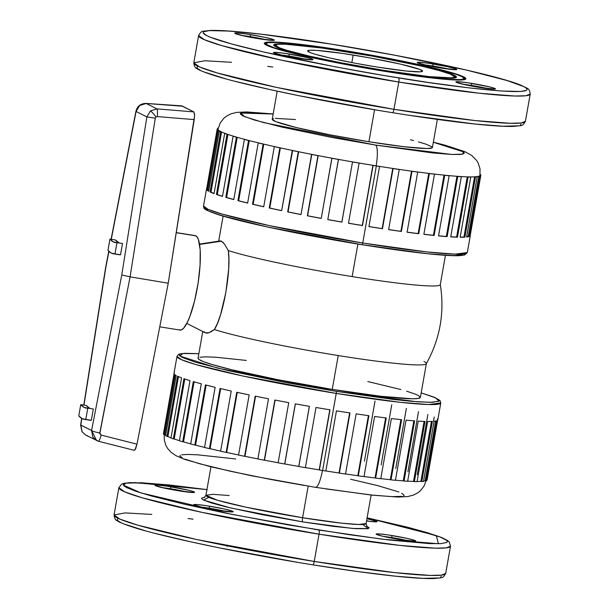 <?xml version="1.0" encoding="UTF-8"?>
<svg xmlns="http://www.w3.org/2000/svg" width="609" height="609" viewBox="0 0 609 609"><rect width="100%" height="100%" fill="white"/><g stroke="black" fill="none" stroke-linecap="round" stroke-linejoin="round"><path stroke-width="0.91" d="M87.589 435.8L85.732 435.115L82.146 431.895A7.651 1.515 147.2 0 1 82.002 431.766A7.651 1.515 -32.8 0 0 82.146 431.895L85.793 435.146M134.224 450.31L135.632 448.848L136.995 444.174L168.229 283.2L194.606 115.565L193.89 111.904L181.931 105.897L146.19 103.469L156.985 108.889L150.476 110.876A7.651 0.761 52 0 1 156.003 116.974L157.312 116.578A7.651 1.051 -85.3 0 0 156.985 108.889L193.89 111.904L181.619 105.882M205.279 332.811L186.788 323.417L205.302 332.826L204.205 331.76M202.751 331.532L198.047 358.214A112.886 7.582 10 0 0 332.255 389.387L338.223 355.542A112.886 7.582 -170 0 1 214.398 329.53C223.206 316.178 231.374 270.069 228.322 250.573L224.622 244.278L221.463 241.172L199.607 244.437L221.463 241.172L220.222 240.928L222.94 242.291L224.622 244.278L228.322 250.573A112.886 7.582 10 0 0 352.147 276.585L357.886 244.042L352.147 276.585A112.886 7.582 -170 0 1 228.322 250.573L228.885 259.015L228.641 269.216L225.863 292.396L220.686 314.29L217.58 323.052L214.398 329.53A112.886 7.582 10 0 0 338.223 355.542A112.886 7.582 10 0 0 426.292 363.748C440.094 338.924 444.76 312.486 440.284 284.433A112.886 7.582 -170 0 1 352.147 276.585A112.886 7.582 10 0 0 440.284 284.616L445.445 255.316M199.546 244.08L220.222 240.928M266.909 39.889A18.179 1.218 10 0 0 250.466 36.662L250.406 34.591A20.089 1.347 -170 0 1 274.225 40.217A20.089 1.347 -170 0 1 258.604 38.71L243.714 35.901L234.716 33.191L237.921 32.993L246.706 34.02L265.296 37.393L272.687 39.296L273.959 40.308L258.604 38.71A20.089 1.347 -170 0 1 234.747 33.259A20.089 1.347 -170 0 1 250.406 34.591L250.466 36.662A18.179 1.218 -170 0 1 266.909 39.889M449.404 69.243A18.179 1.218 10 0 0 432.961 66.016L432.9 63.945A20.089 1.347 -170 0 1 456.727 69.571A20.089 1.347 -170 0 1 441.099 68.063L426.216 65.254L417.218 62.544L420.416 62.346L429.208 63.374L447.79 66.746L455.189 68.657L456.453 69.67L441.099 68.063A20.089 1.347 -170 0 1 417.249 62.613A20.089 1.347 -170 0 1 432.9 63.945L432.961 66.016A18.179 1.218 -170 0 1 449.404 69.243M488.053 88.663A18.179 1.218 10 0 0 471.61 85.435L471.549 83.357A20.089 1.347 -170 0 1 495.376 88.99A20.089 1.347 -170 0 1 479.747 87.475L464.865 84.674L455.867 81.964L459.064 81.758L467.857 82.794L489.469 86.859L493.838 88.069L495.102 89.081L479.747 87.475A20.089 1.347 -170 0 1 455.897 82.025A20.089 1.347 -170 0 1 471.549 83.357L471.61 85.435A18.179 1.218 -170 0 1 488.053 88.663M305.558 59.309A18.179 1.218 10 0 0 289.115 56.081L289.054 54.003A20.089 1.347 -170 0 1 312.874 59.636A20.089 1.347 -170 0 1 297.253 58.121L282.363 55.32L273.365 52.61L276.57 52.404L285.355 53.44L306.966 57.505L311.336 58.715L312.607 59.728L297.253 58.121A20.089 1.347 -170 0 1 273.395 52.671A20.089 1.347 -170 0 1 289.054 54.003L289.115 56.081A18.179 1.218 -170 0 1 305.558 59.309M225.832 511.446A18.179 1.218 10 0 0 209.389 508.218L209.329 506.148A20.089 1.347 -170 0 1 233.156 511.773A20.089 1.347 -170 0 1 217.527 510.266L202.637 507.457L193.647 504.747L196.844 504.549L205.629 505.577L224.219 508.949L231.61 510.86L232.882 511.872L217.527 510.266A20.089 1.347 -170 0 1 193.67 504.815A20.089 1.347 -170 0 1 209.329 506.148L209.389 508.218A18.179 1.218 -170 0 1 225.832 511.446M408.327 540.8A18.179 1.218 10 0 0 391.884 537.572L391.823 535.501A20.089 1.347 -170 0 1 415.65 541.127A20.089 1.347 -170 0 1 400.022 539.62L382.109 536.118L376.141 534.101L379.338 533.903L388.131 534.93L406.713 538.303L414.112 540.213L415.376 541.226L400.022 539.62A20.089 1.347 -170 0 1 376.172 534.169A20.089 1.347 -170 0 1 391.823 535.501L391.884 537.572A18.179 1.218 -170 0 1 408.327 540.8M369.678 521.388A18.179 1.218 10 0 0 366.603 520.672A18.179 1.218 -170 0 1 369.678 521.388M366.961 518.647A20.089 1.347 -170 0 1 377.001 521.715A20.089 1.347 -170 0 1 366.549 520.977L373.865 521.799L377.062 521.601L366.961 518.647M187.184 492.034A18.179 1.218 10 0 0 170.741 488.806L170.68 486.728A20.089 1.347 -170 0 1 194.507 492.361A20.089 1.347 -170 0 1 178.879 490.846L163.988 488.045L154.998 485.335L158.195 485.129L166.98 486.165L188.6 490.23L192.962 491.44L194.233 492.453L178.879 490.846A20.089 1.347 -170 0 1 155.021 485.396A20.089 1.347 -170 0 1 170.68 486.728L170.741 488.806A18.179 1.218 -170 0 1 187.184 492.034M170.634 489.4L170.741 488.806L170.634 489.4M209.283 508.819L209.389 508.218L209.283 508.819M391.777 538.173L391.884 537.572L391.777 538.173M471.503 86.029L471.61 85.435L471.503 86.029M289.009 56.675L289.115 56.081L289.009 56.675M250.36 37.256L250.466 36.662L250.36 37.256M432.854 66.617L432.961 66.016L432.854 66.617M454.451 76.376A90.886 6.105 -170 0 1 383.624 70.347L429.147 76.605L451.048 77.845L453.073 77.609L454.58 76.665L450.401 74.138L438.883 70.477L421.002 66.008L372.754 56.203L321.91 48.027L285.621 44.236L279.112 44.221L277.08 44.457L275.572 45.401L279.752 47.928L286.664 50.258L309.151 56.058L340.157 62.613L383.624 70.347A90.886 6.105 -170 0 1 275.847 44.883A90.886 6.105 -170 0 1 346.536 51.719A90.886 6.105 -170 0 1 454.451 76.376L455.22 77.472A91.837 6.166 10 0 1 455.365 77.861A91.837 6.166 10 0 0 454.565 76.879M346.14 51.521A92.796 6.227 -170 0 1 456.187 77.526A92.796 6.227 -170 0 1 384.013 70.545L348.356 64.318L307.971 55.952L281.076 48.781L275.664 46.649L273.692 45.074L274.02 44.51L277.301 43.863L288.468 44.137L329.066 48.895L372.914 56.104L422.182 66.115L440.436 70.682L452.198 74.412L456.461 76.993L456.133 77.556L452.852 78.203L441.692 77.929L423.925 76.201L384.013 70.545A92.796 6.227 -170 0 1 273.822 45.37A92.796 6.227 -170 0 1 346.14 51.521L346.14 51.521M275.847 44.883L274.743 45.652A91.837 6.166 10 0 0 274.484 45.964A91.837 6.166 10 0 1 275.572 45.317M463.852 77.99A100.447 6.745 -170 0 1 385.573 71.329L385.573 71.329A100.447 6.745 -170 0 1 266.46 43.186A100.447 6.745 -170 0 1 344.58 50.737A100.447 6.745 -170 0 1 463.852 77.99L464.629 79.094A101.406 6.806 10 0 1 464.781 79.566A101.406 6.806 10 0 0 463.997 78.492M344.192 50.539A102.365 6.874 -170 0 1 465.573 79.223A102.365 6.874 -170 0 1 385.961 71.527L337.005 62.811L302.087 55.427L276.76 48.895L268.972 46.276L264.268 43.429L264.633 42.805L268.249 42.097L280.566 42.394L316.459 46.383L373.72 55.594L428.066 66.64L448.201 71.672L461.18 75.79L465.885 78.637L465.52 79.261L461.904 79.969L449.587 79.672L437.239 78.569L385.961 71.527A102.365 6.874 -170 0 1 264.42 43.757A102.365 6.874 -170 0 1 344.192 50.539L344.192 50.539M266.46 43.186L265.349 43.955A101.406 6.806 10 0 0 265.052 44.35A101.406 6.806 10 0 1 266.148 43.612M362.606 524.478L368.338 528.574L352.581 528.445L302.726 521.898A3.829 0.837 99.1 0 1 302.604 517.749L341.512 523.154L358.671 524.494L366.1 523.534A81.317 5.458 10 0 1 302.604 517.749L308.184 486.142L302.604 517.749A3.829 0.837 -80.9 0 0 302.726 521.898L261.999 514.651L226.792 507.053L211.894 503.08L203.315 499.981L201.503 498.527L201.807 498.01L204.814 497.424M331.448 44.145C411.319 56.888 498.611 75.729 521.076 85.268C528.924 89.409 529.054 87.757 530.226 94.03A168.373 11.305 -170 0 1 398.773 82.055L393.962 109.316L398.773 82.055L479.329 93.238L514.849 96.024L525.948 95.735L530.226 94.03L525.422 121.29L521.144 122.995L510.037 123.284L474.518 120.498L393.962 109.316A168.373 11.305 10 0 0 525.422 121.29C522.393 126.52 522.88 125.287 513.425 126.406C505.059 126.649 491.988 125.827 474.221 123.947C451.307 121.503 424.092 117.758 392.577 112.695A3.829 0.837 -80.9 0 0 393.962 109.316A3.829 0.837 99.1 0 1 392.584 112.695A3.829 0.837 99.1 0 1 392.523 112.68A3.829 0.837 -80.9 0 0 392.584 112.695C322.976 101.581 246.15 85.58 214.307 75.531C199.904 70.933 197.818 69.167 197.019 68.642C195.306 68.231 194.233 66.29 193.791 62.818A168.373 11.305 10 0 0 393.962 109.316L276.448 87.391L217.337 72.981L199.569 66.967L193.791 62.818L198.603 35.558L204.373 39.707L222.148 45.721L281.251 60.131L398.773 82.055A3.829 0.837 -80.9 0 0 398.651 77.899C371.543 73.689 337.599 67.47 296.811 59.225C257.615 51.164 217.306 41.153 206.535 35.535C183.849 23.393 283.779 36.03 331.502 44.168A3.829 0.837 -80.9 0 0 331.441 44.145A3.829 0.837 99.1 0 1 331.502 44.168L260.728 34.134L229.228 31.074L209.427 30.595L203.619 31.737L203.033 32.734L206.535 35.535L210.592 37.309L231.45 43.924L263.826 52.024L335.43 66.861L382.954 75.318L428.934 82.55L469.425 87.932L500.925 90.992L520.725 91.472L526.541 90.33L527.12 89.333L526.146 88.061L523.618 86.531L507.046 80.54L466.334 70.043L394.731 55.206L331.502 44.168C358.61 48.37 392.554 54.597 433.342 62.841C472.538 70.903 512.847 80.906 523.618 86.531C546.311 98.673 446.374 86.036 398.651 77.899A3.829 0.837 99.1 0 1 398.773 82.055A168.373 11.305 -170 0 1 198.603 35.558C200.361 32.338 202.036 30.876 203.642 31.181L210.189 30.45C218.349 30.176 231.184 30.952 248.708 32.779C271.804 35.215 299.384 39.006 331.448 44.145A3.829 0.837 99.1 0 0 331.387 44.145M193.791 62.818L204.807 60.771L231.527 62.285M267.724 66.373L272.763 67.028M277.194 91.16L272.231 119.295A81.317 5.458 10 0 0 368.909 141.745L374.55 109.727L368.909 141.745L330.017 134.825L296.385 127.563L275.968 121.686L272.231 119.425L273.578 118.58M372.898 165.321A132.975 8.929 10 0 0 376.134 165.846A19.13 4.179 -80.9 0 0 375.547 145.079L263.568 122.576L244.536 116.639L240.799 113.038L273.159 114.02L248.206 112.262L242.085 112.65L240.205 113.83L242.626 115.771L254.09 119.92L282.264 127.174L331.798 137.444L375.547 145.079A19.13 4.179 99.1 0 1 376.134 165.846A132.975 8.929 10 0 0 379.354 166.356A132.975 8.929 10 0 0 392.752 168.434A132.975 8.929 -170 0 1 379.354 166.356L379.544 166.455A133.934 8.99 -170 0 1 376.332 165.945A133.934 8.99 -170 0 1 373.096 165.42L362.484 225.581A133.934 8.99 -170 0 1 348.485 223.252L359.097 163.09A133.934 8.99 -170 0 1 352.512 161.956L341.9 222.118A133.934 8.99 -170 0 1 327.787 219.613L338.398 159.451A133.934 8.99 -170 0 1 331.836 158.256L321.232 218.418A133.934 8.99 -170 0 1 307.355 215.799L317.959 155.638A133.934 8.99 -170 0 1 311.587 154.404L300.983 214.566A133.934 8.99 -170 0 1 287.676 211.902L298.288 151.74A133.934 8.99 -170 0 1 292.267 150.499L281.655 210.661A133.934 8.99 -170 0 1 269.254 208.012L279.866 147.858A133.934 8.99 -170 0 1 274.332 146.632L263.727 206.794A133.934 8.99 -170 0 1 252.529 204.236L263.141 144.074A133.934 8.99 -170 0 1 258.239 142.909L247.635 203.071A133.934 8.99 -170 0 1 237.921 200.658L248.533 140.496A133.934 8.99 -170 0 1 244.384 139.415L233.78 199.577A133.934 8.99 -170 0 1 225.787 197.369L236.399 137.208A133.934 8.99 -170 0 1 233.102 136.233L222.498 196.395A133.934 8.99 -170 0 1 216.431 194.446L227.035 134.285A133.934 8.99 -170 0 1 224.675 133.447L214.071 193.609A133.934 8.99 -170 0 1 210.067 191.964L220.679 131.803A133.934 8.99 -170 0 1 219.309 131.118L208.704 191.279A133.934 8.99 -170 0 1 206.87 189.985L217.482 129.831A133.934 8.99 -170 0 1 217.139 129.314L206.535 189.475A133.934 8.99 -170 0 1 206.497 189.117A133.934 8.99 -170 0 1 206.649 188.79A133.934 8.99 10 0 0 206.535 189.475L217.139 129.314L218.083 129.473A132.975 8.929 10 0 0 218.418 129.991A132.975 8.929 10 0 0 220.237 131.27A132.975 8.929 10 0 0 221.6 131.955A132.975 8.929 10 0 0 225.558 133.577A132.975 8.929 10 0 0 227.918 134.414A132.975 8.929 10 0 0 233.925 136.34A132.975 8.929 10 0 0 237.213 137.314A132.975 8.929 10 0 0 245.115 139.499A132.975 8.929 10 0 0 249.264 140.588A132.975 8.929 10 0 0 258.871 142.97A132.975 8.929 10 0 0 263.773 144.135A132.975 8.929 10 0 0 274.849 146.67A132.975 8.929 10 0 0 280.376 147.888A132.975 8.929 10 0 0 292.647 150.507A132.975 8.929 10 0 0 298.669 151.748A132.975 8.929 10 0 0 311.838 154.382A132.975 8.929 10 0 0 318.202 155.622A132.975 8.929 10 0 0 331.935 158.203A132.975 8.929 10 0 0 338.497 159.406A132.975 8.929 10 0 0 352.459 161.88A132.975 8.929 10 0 0 359.051 163.014A132.975 8.929 10 0 0 372.898 165.321A132.975 8.929 -170 0 1 359.051 163.014L359.051 163.014A132.975 8.929 10 0 1 352.459 161.88A132.975 8.929 -170 0 1 338.497 159.406L327.787 219.613A133.934 8.99 10 0 0 341.9 222.118L341.855 222.041A132.975 8.929 -170 0 1 327.886 219.567A132.975 8.929 10 0 0 341.855 222.041L352.512 161.956A133.934 8.99 -170 0 0 359.097 163.09L348.485 223.252A133.934 8.99 10 0 0 362.484 225.581L362.294 225.482A132.975 8.929 -170 0 1 348.515 223.191A132.975 8.929 10 0 0 362.294 225.482L372.898 165.321A132.975 8.929 10 0 0 376.134 165.846A132.975 8.929 10 0 0 379.354 166.356L379.544 166.455A133.934 8.99 -170 0 1 376.332 165.945L362.736 243.021L376.332 165.945A133.934 8.99 -170 0 1 373.096 165.42L372.898 165.321M273.175 113.936L246.645 111.942L236.65 112.406L230.742 113.913L226.358 116.235L223.754 118.374L220.237 122.957L218.045 129.123A132.975 8.929 10 0 0 218.083 129.473A132.975 8.929 -170 0 1 218.045 129.123L217.984 129.458M217.52 128.4A133.934 8.99 -170 0 1 218.212 128.073L218.212 128.073A133.934 8.99 -170 0 0 217.52 128.4L218.159 128.522L217.52 128.4L217.352 129.352L217.52 128.4M205.225 207.92L208.461 210.996L221.6 215.647L267.975 227.104L362.012 244.704A1.911 0.419 -80.9 0 0 362.043 244.719C305.398 235.668 242.831 222.582 218.03 214.574C200.841 208.552 204.441 208.575 203.513 206.032A133.934 8.99 10 0 0 362.736 243.021L269.262 225.581L222.239 214.124L208.103 209.344L203.513 206.032L206.497 189.117M470.293 235.63A133.934 8.99 -170 0 1 469.874 236.185A133.934 8.99 10 0 0 470.255 235.272A133.934 8.99 -170 0 1 470.293 235.63L467.309 252.552L455.075 254.136L426.818 251.92L362.736 243.021A133.934 8.99 10 0 0 467.309 252.552L464.477 255.049L459.262 255.681C453.134 255.909 443.489 255.361 430.304 254.022C411.494 252.096 388.74 248.997 362.043 244.711A1.911 0.419 -80.9 0 0 362.736 243.021A1.911 0.419 99.1 0 1 362.043 244.719A1.911 0.419 99.1 0 1 362.012 244.704L426.65 253.633L454.489 255.689L465.048 253.732M206.915 333.131L205.302 332.826L209.032 332.674L206.915 333.131M211.536 331.471L209.032 332.674L214.398 329.53L211.536 331.471M174.425 372.807A133.934 8.99 -170 0 0 174.045 373.713L163.44 433.874L174.045 373.713A133.934 8.99 10 0 1 174.007 373.355L176.991 356.432L181.581 359.744L195.725 364.525L242.74 375.981L336.221 393.422A1.911 0.419 -80.9 0 0 336.16 391.343L217.626 368.125L179.914 356.059L182.875 353.517L198.846 353.684L184.337 353.387L181.391 353.73L179.678 354.309L179.206 355.108L182.015 357.354L195.314 362.165L227.979 370.584L285.431 382.49L336.16 391.343A1.911 0.419 99.1 0 1 336.221 393.422A133.934 8.99 -170 0 1 176.991 356.432L178.574 354.423L179.853 353.928L184.755 353.311L198.854 353.669M330.002 409.819L319.39 469.981A133.934 8.99 10 0 0 322.625 470.506L336.221 393.422L322.625 470.506A133.934 8.99 10 0 0 325.845 471.016L336.45 410.854A133.934 8.99 10 0 0 349.992 412.955A133.934 8.99 -170 0 1 336.45 410.854L325.845 471.016A133.934 8.99 -170 0 1 322.625 470.506A133.934 8.99 -170 0 1 319.39 469.981L330.002 409.819A133.934 8.99 -170 0 1 316.002 407.49A133.934 8.99 10 0 0 330.002 409.819M305.391 467.651L316.002 407.49L305.391 467.651A133.934 8.99 -170 0 1 298.806 466.517A133.934 8.99 10 0 0 305.391 467.651M309.418 406.355L298.806 466.517L309.418 406.355A133.934 8.99 -170 0 1 295.304 403.851A133.934 8.99 10 0 0 309.418 406.355M284.692 464.012L295.304 403.851L284.791 463.967A132.975 8.929 10 0 0 298.76 466.441A132.975 8.929 -170 0 1 284.791 463.967L295.388 403.874L284.692 464.012A133.934 8.99 -170 0 1 278.138 462.817A133.934 8.99 10 0 0 284.692 464.012M288.742 402.656L278.138 462.817L288.742 402.656A133.934 8.99 -170 0 1 274.865 400.037A133.934 8.99 10 0 0 288.742 402.656M264.26 460.198L274.865 400.037L264.504 460.183A132.975 8.929 10 0 0 278.146 462.749A132.975 8.929 -170 0 1 264.504 460.183L275.101 400.083L264.26 460.198A133.934 8.99 -170 0 1 257.889 458.965A133.934 8.99 10 0 0 264.26 460.198M268.493 398.804L257.889 458.965L268.493 398.804A133.934 8.99 -170 0 1 255.194 396.139A133.934 8.99 10 0 0 268.493 398.804M244.582 456.301L255.194 396.139L244.582 456.301L244.97 456.308A132.975 8.929 10 0 0 257.896 458.897A132.975 8.929 -170 0 1 244.97 456.308L255.567 396.215L244.97 456.308L244.582 456.301A133.934 8.99 -170 0 1 238.561 455.06A133.934 8.99 10 0 0 244.582 456.301M249.172 394.898L238.561 455.06L249.172 394.898A133.934 8.99 -170 0 1 236.772 392.257A133.934 8.99 10 0 0 249.172 394.898M226.16 452.418L236.772 392.257L226.16 452.418L226.677 452.449A132.975 8.929 10 0 0 238.576 454.992A132.975 8.929 -170 0 1 226.677 452.449L237.266 392.363L226.677 452.449L226.16 452.418A133.934 8.99 -170 0 1 220.633 451.193A133.934 8.99 10 0 0 226.16 452.418M231.237 391.039L220.633 451.193L231.237 391.039A133.934 8.99 -170 0 1 220.047 388.473A133.934 8.99 10 0 0 231.237 391.039M209.435 448.635L220.047 388.473L209.435 448.635L210.067 448.696A132.975 8.929 10 0 0 220.648 451.117A132.975 8.929 -170 0 1 210.067 448.696L220.664 388.618L210.067 448.696L209.435 448.635A133.934 8.99 -170 0 1 204.54 447.47A133.934 8.99 10 0 0 209.435 448.635M215.144 387.309L204.54 447.47L215.144 387.309A133.934 8.99 -170 0 1 205.439 384.896A133.934 8.99 10 0 0 215.144 387.309M194.827 445.057L205.439 384.896L194.827 445.057L195.565 445.149A132.975 8.929 10 0 0 204.555 447.387A132.975 8.929 -170 0 1 195.565 445.149L206.154 385.078L195.565 445.149L194.827 445.057A133.934 8.99 -170 0 1 190.686 443.976A133.934 8.99 10 0 0 194.827 445.057M201.29 383.815L190.686 443.976L201.29 383.815A133.934 8.99 -170 0 1 193.304 381.607A133.934 8.99 10 0 0 201.29 383.815M182.692 441.769L193.304 381.607L182.692 441.769L183.515 441.875A132.975 8.929 10 0 0 190.701 443.87A132.975 8.929 -170 0 1 183.515 441.875L194.096 381.835L183.515 441.875L182.692 441.769A133.934 8.99 -170 0 1 179.404 440.794A133.934 8.99 10 0 0 182.692 441.769M190.008 380.633L179.404 440.794L190.008 380.633A133.934 8.99 -170 0 1 183.941 378.684A133.934 8.99 10 0 0 190.008 380.633M173.337 438.845L183.941 378.684L173.337 438.845L174.212 438.975A132.975 8.929 10 0 0 179.427 440.665A132.975 8.929 -170 0 1 174.212 438.975L184.793 378.973L174.212 438.975L173.337 438.845A133.934 8.99 -170 0 1 170.977 438.008A133.934 8.99 10 0 0 173.337 438.845M181.581 377.846L170.977 438.008L181.581 377.846A133.934 8.99 -170 0 1 177.584 376.21A133.934 8.99 10 0 0 181.581 377.846M166.973 436.364L177.584 376.21L166.973 436.364L167.901 436.516A132.975 8.929 10 0 0 171.007 437.818A132.975 8.929 -170 0 1 167.901 436.516L178.46 376.598L167.901 436.516L166.973 436.364A133.934 8.99 -170 0 1 165.61 435.679A133.934 8.99 10 0 0 166.973 436.364M176.214 375.517L165.61 435.679L176.214 375.517A133.934 8.99 -170 0 1 174.387 374.231A133.934 8.99 10 0 0 176.214 375.517M163.775 434.392L174.387 374.231L163.775 434.392L164.719 434.552A132.975 8.929 10 0 0 165.671 435.321A132.975 8.929 -170 0 1 164.719 434.552L175.232 374.923L164.719 434.552L163.775 434.392A133.934 8.99 -170 0 1 163.44 433.874A133.934 8.99 10 0 0 163.775 434.392M322.42 470.468A19.13 4.179 99.1 0 1 315.515 487.337A19.13 4.179 -80.9 0 0 322.176 471.785M305.406 467.583A132.975 8.929 10 0 0 319.2 469.882A132.975 8.929 -170 0 1 311.252 468.572M210.958 466.806L205.933 495.292A81.317 5.458 10 0 0 302.604 517.749L245.853 507.16L217.306 500.202L205.933 495.292L212.914 494.318L229.205 495.536M118.877 487.695L124.647 491.851L142.422 497.865L201.526 512.268L319.047 534.192A3.829 0.837 -80.9 0 0 318.926 530.043L232.288 514.46L140.649 492.826L123.391 485.129L125.888 483.188L135.076 482.602L206.938 489.598L168.982 484.924L130.463 482.594L123.916 483.318L121.587 484.17L118.877 487.695L114.066 514.955A168.373 11.305 10 0 0 314.236 561.452L319.047 534.192A168.373 11.305 -170 0 1 118.877 487.695M438.541 577.971L423.072 578.367L395.218 576.144L357.369 571.501L312.798 564.825A3.829 0.837 -80.9 0 0 312.859 564.84A3.829 0.837 -80.9 0 0 314.236 561.452L196.722 539.528L137.619 525.125L119.844 519.112L114.066 514.955L125.081 512.907L151.801 514.422M187.998 518.51L193.038 519.173M353.167 55.054A58.357 3.92 -170 0 1 422.547 71.169A58.357 3.92 -170 0 1 376.986 67.013L354.56 63.1L329.164 57.84L314.731 54.117L310.286 52.618L307.606 50.996L309.874 50.235L316.901 50.41L342.425 53.402L370.006 57.931L400.988 64.227L419.867 69.449L422.547 71.07L420.279 71.832L406.218 71.032L376.986 67.013A58.357 3.92 -170 0 1 307.606 50.897A58.357 3.92 -170 0 1 353.167 55.054L351.842 62.582L353.167 55.054M159.764 326.82L179.975 330.07A47.829 10.437 -80.9 0 0 197.613 286.131A47.829 10.437 -80.9 0 0 195.862 235.85L176.252 232.691L195.862 235.85A47.829 10.437 -80.9 0 0 195.169 235.622L176.267 232.585M437.764 419.51A133.934 8.99 -170 0 1 437.384 420.423A133.934 8.99 10 0 0 437.802 419.867L440.787 402.952A133.934 8.99 -170 0 1 336.221 393.422L400.296 402.321L428.553 404.536L440.787 402.952L439.987 400.516L434.552 397.357L421.192 392.874L435.351 397.768L439.112 401.011L432.489 402.313L417.736 401.818L336.16 391.343L392.942 399.39L410.74 401.255L429.954 402.343L438.762 401.323L439.234 400.524L438.45 399.504L433.166 396.847L421.192 392.889M423.552 481.118A132.975 8.929 10 0 0 425.143 480.745L435.679 421.025L425.143 480.745A132.975 8.929 -170 0 1 423.552 481.118M436.691 420.758A133.934 8.99 -170 0 1 434.11 421.261A133.934 8.99 10 0 0 436.691 420.758L426.087 480.912A133.934 8.99 10 0 0 426.78 480.585L437.384 420.423L426.78 480.585A133.934 8.99 -170 0 1 426.087 480.912L436.691 420.758M417.096 481.483A132.975 8.929 10 0 0 420.88 481.384L431.446 421.451L420.88 481.384A132.975 8.929 -170 0 1 417.325 481.483M432.398 421.405A133.934 8.99 -170 0 1 427.678 421.497A133.934 8.99 10 0 0 432.398 421.405L421.786 481.567A133.934 8.99 10 0 0 423.499 481.422L434.11 421.261L423.499 481.422A133.934 8.99 -170 0 1 421.786 481.567L432.398 421.405M407.657 481.148A132.975 8.929 10 0 0 413.519 481.422L424.1 421.413L413.519 481.422A132.975 8.929 -170 0 1 408.456 481.201M424.991 421.443A133.934 8.99 -170 0 1 418.238 421.116A133.934 8.99 10 0 0 424.991 421.443L414.379 481.597A133.934 8.99 10 0 0 417.066 481.658L427.678 421.497L417.066 481.658A133.934 8.99 -170 0 1 414.379 481.597L424.991 421.443M395.454 480.196A132.975 8.929 10 0 0 403.249 480.851L413.838 420.804L403.249 480.851A132.975 8.929 -170 0 1 396.977 480.334M414.645 420.865A133.934 8.99 -170 0 1 406.043 420.134A133.934 8.99 10 0 0 414.645 420.865L404.041 481.026A133.934 8.99 10 0 0 407.634 481.277L418.238 421.116L407.634 481.277A133.934 8.99 -170 0 1 404.041 481.026L414.645 420.865M380.785 478.644A132.975 8.929 10 0 0 390.316 479.686L400.912 419.624L390.316 479.686A132.975 8.929 -170 0 1 383.168 478.918M401.628 419.692A133.934 8.99 -170 0 1 391.381 418.566A133.934 8.99 10 0 0 401.628 419.692L391.016 479.854A133.934 8.99 10 0 0 395.439 480.295L406.043 420.134L395.439 480.295A133.934 8.99 -170 0 1 391.016 479.854L401.628 419.692M364.015 476.55A132.975 8.929 10 0 0 375.053 477.958L385.642 417.881L375.053 477.958A132.975 8.929 -170 0 1 367.379 476.992M386.251 417.957A133.934 8.99 -170 0 1 374.611 416.465A133.934 8.99 10 0 0 386.251 417.957L375.646 478.118A133.934 8.99 10 0 0 380.77 478.727L391.381 418.566L380.77 478.727A133.934 8.99 -170 0 1 375.646 478.118L386.251 417.957M345.554 473.962A132.975 8.929 10 0 0 357.818 475.713L368.415 415.627L357.818 475.713A132.975 8.929 -170 0 1 349.992 474.609M368.894 415.688A133.934 8.99 -170 0 1 356.151 413.876A133.934 8.99 10 0 0 368.894 415.688L358.29 475.85A133.934 8.99 10 0 0 363.999 476.626L374.611 416.465L363.999 476.626A133.934 8.99 -170 0 1 358.29 475.85L368.894 415.688M325.853 470.955A132.975 8.929 10 0 0 339.046 472.995L349.642 412.902L339.046 472.995A132.975 8.929 -170 0 1 331.463 471.83M319.2 469.882L329.796 409.788L319.2 469.882M298.76 466.441L309.357 406.348L298.76 466.441M208.765 190.914A132.975 8.929 -170 0 1 207.814 190.153L206.87 189.985A133.934 8.99 10 0 0 208.704 191.279L219.309 131.118L220.237 131.27A132.975 8.929 -170 0 1 218.418 129.991L207.814 190.153A132.975 8.929 10 0 0 208.765 190.914M470.255 235.272L480.859 175.11L470.255 235.272M433.342 142.179L444.692 145.094L464.933 151.671L471.792 155.508L476.596 160.418L478.225 163.174L480.014 168.838L479.953 175.301A132.975 8.929 -170 0 1 479.542 175.849A132.975 8.929 10 0 0 479.953 175.301L479.846 175.91M466.593 237.023A133.934 8.99 10 0 0 469.181 236.513L468.237 236.345A132.975 8.929 -170 0 1 466.646 236.718A132.975 8.929 10 0 0 468.237 236.345L478.849 176.184A132.975 8.929 -170 0 1 476.291 176.686A132.975 8.929 10 0 0 478.849 176.184A132.975 8.929 10 0 0 479.542 175.849L480.478 176.024A133.934 8.99 -170 0 1 479.785 176.351L469.181 236.513A133.934 8.99 -170 0 1 466.593 237.023L477.205 176.861A133.934 8.99 -170 0 1 475.492 177.006L464.88 237.16L463.974 236.985A132.975 8.929 -170 0 1 460.191 237.084A132.975 8.929 10 0 0 463.974 236.985L474.578 176.823A132.975 8.929 -170 0 1 469.912 176.915A132.975 8.929 10 0 0 474.578 176.823A132.975 8.929 10 0 0 476.291 176.686L477.205 176.861L476.291 176.686A132.975 8.929 10 0 1 474.578 176.823L475.492 177.006L464.88 237.16A133.934 8.99 -170 0 1 460.16 237.251A133.934 8.99 10 0 0 464.88 237.16L463.974 236.985L474.578 176.823L475.492 177.006A133.934 8.99 -170 0 0 477.205 176.861L466.593 237.023M450.729 236.878A133.934 8.99 10 0 0 457.473 237.198L456.613 237.023A132.975 8.929 -170 0 1 450.751 236.749A132.975 8.929 10 0 0 456.613 237.023L467.225 176.861A132.975 8.929 -170 0 1 460.549 176.541A132.975 8.929 10 0 0 467.225 176.861A132.975 8.929 10 0 0 469.912 176.915L470.772 177.097A133.934 8.99 -170 0 1 468.085 177.036L457.473 237.198A133.934 8.99 -170 0 1 450.729 236.878L461.333 176.717A133.934 8.99 -170 0 1 457.74 176.465L447.135 236.627L446.344 236.452A132.975 8.929 -170 0 1 438.549 235.79A132.975 8.929 10 0 0 446.344 236.452L456.948 176.29A132.975 8.929 -170 0 1 448.437 175.567A132.975 8.929 10 0 0 456.948 176.29A132.975 8.929 10 0 0 460.549 176.541L461.333 176.717L460.549 176.541A132.975 8.929 10 0 1 456.948 176.29L457.74 176.465L447.135 236.627A133.934 8.99 -170 0 1 438.533 235.889A133.934 8.99 10 0 0 447.135 236.627L446.344 236.452L456.948 176.29L457.74 176.465A133.934 8.99 -170 0 0 461.333 176.717L450.729 236.878M423.864 234.328A133.934 8.99 10 0 0 434.11 235.455L433.41 235.287A132.975 8.929 -170 0 1 423.879 234.244A132.975 8.929 10 0 0 433.41 235.287L444.022 175.126A132.975 8.929 -170 0 1 433.882 174.014A132.975 8.929 10 0 0 444.022 175.126A132.975 8.929 10 0 0 448.437 175.567L449.137 175.735A133.934 8.99 -170 0 1 444.722 175.293L434.11 235.455A133.934 8.99 -170 0 1 423.864 234.328L434.476 174.166A133.934 8.99 -170 0 1 429.345 173.557L418.741 233.719L418.147 233.559A132.975 8.929 -170 0 1 407.109 232.151A132.975 8.929 10 0 0 418.147 233.559L428.751 173.398A132.975 8.929 -170 0 1 417.234 171.928A132.975 8.929 10 0 0 428.751 173.398A132.975 8.929 10 0 0 433.882 174.014L434.476 174.166L433.882 174.014A132.975 8.929 10 0 1 428.751 173.398L429.345 173.557L418.741 233.719A133.934 8.99 -170 0 1 407.094 232.227A133.934 8.99 10 0 0 418.741 233.719L418.147 233.559L428.751 173.398L429.345 173.557A133.934 8.99 -170 0 0 434.476 174.166L423.864 234.328M388.633 229.631A133.934 8.99 10 0 0 401.384 231.45L400.912 231.313A132.975 8.929 -170 0 1 388.649 229.563A132.975 8.929 10 0 0 400.912 231.313L411.517 171.152A132.975 8.929 -170 0 1 398.91 169.355A132.975 8.929 10 0 0 411.517 171.152A132.975 8.929 10 0 0 417.234 171.928L417.705 172.065A133.934 8.99 -170 0 1 411.989 171.289L401.384 231.45A133.934 8.99 -170 0 1 388.633 229.631L399.245 169.477A133.934 8.99 -170 0 1 393.087 168.556L382.14 228.596A132.975 8.929 -170 0 1 368.947 226.548A132.975 8.929 10 0 0 382.14 228.596L392.752 168.434A132.975 8.929 10 0 0 398.91 169.355L398.91 169.355A132.975 8.929 10 0 1 392.752 168.434L382.475 228.718A133.934 8.99 -170 0 1 368.94 226.617A133.934 8.99 10 0 0 382.475 228.718L393.087 168.556A133.934 8.99 -170 0 0 399.245 169.477L388.633 229.631M307.355 215.799A133.934 8.99 10 0 0 321.232 218.418L331.935 158.203A132.975 8.929 -170 0 1 318.202 155.622L307.598 215.776A132.975 8.929 10 0 0 321.24 218.349A132.975 8.929 -170 0 1 307.598 215.776L307.355 215.799M287.676 211.902A133.934 8.99 10 0 0 300.983 214.566L311.838 154.382A132.975 8.929 -170 0 1 298.669 151.748L288.065 211.909L287.676 211.902L298.288 151.74L288.065 211.909A132.975 8.929 10 0 0 300.998 214.497A132.975 8.929 -170 0 1 288.065 211.909L287.676 211.902M269.254 208.012A133.934 8.99 10 0 0 281.655 210.661L292.647 150.507A132.975 8.929 -170 0 1 280.376 147.888L269.772 208.05L269.254 208.012L279.866 147.858L280.376 147.888L269.772 208.05A132.975 8.929 10 0 0 281.67 210.592A132.975 8.929 -170 0 1 269.772 208.05L269.254 208.012M252.529 204.236A133.934 8.99 10 0 0 263.727 206.794L274.332 146.632L274.849 146.67A132.975 8.929 -170 0 1 263.773 144.135L253.161 204.297L252.529 204.236L263.141 144.074L263.773 144.135L253.161 204.297A132.975 8.929 10 0 0 263.743 206.717A132.975 8.929 -170 0 1 253.161 204.297L252.529 204.236M237.921 200.658A133.934 8.99 10 0 0 247.635 203.071L258.239 142.909L258.871 142.97A132.975 8.929 -170 0 1 249.264 140.588L238.659 200.742L237.921 200.658L248.533 140.496L249.264 140.588L238.659 200.742A132.975 8.929 10 0 0 247.65 202.987A132.975 8.929 -170 0 1 238.659 200.742L237.921 200.658M225.787 197.369A133.934 8.99 10 0 0 233.78 199.577L244.384 139.415L245.115 139.499A132.975 8.929 -170 0 1 237.213 137.314L226.609 197.476L225.787 197.369L236.399 137.208L237.213 137.314L226.609 197.476A132.975 8.929 10 0 0 233.795 199.47A132.975 8.929 -170 0 1 226.609 197.476L225.787 197.369M216.431 194.446A133.934 8.99 10 0 0 222.498 196.395L233.102 136.233L233.925 136.34A132.975 8.929 -170 0 1 227.918 134.414L217.306 194.576L216.431 194.446L227.035 134.285L227.918 134.414L217.306 194.576A132.975 8.929 10 0 0 222.521 196.258A132.975 8.929 -170 0 1 217.306 194.576L216.431 194.446M210.067 191.964A133.934 8.99 10 0 0 214.071 193.609L224.675 133.447L225.558 133.577A132.975 8.929 -170 0 1 221.6 131.955L210.996 192.117L210.067 191.964L220.679 131.803L221.6 131.955L210.996 192.117A132.975 8.929 10 0 0 214.102 193.418A132.975 8.929 -170 0 1 210.996 192.117L210.067 191.964M297.093 562.244L219.057 547.811L190.853 541.85L155.226 533.415M145.597 530.85L124.731 524.227M120.681 522.453L118.154 520.923L117.172 519.652L117.758 518.655M441.266 576.259L440.68 577.256M207.197 489.628L169.355 484.985L141.501 482.762L126.033 483.158L123.893 483.873L123.307 484.871L124.282 486.142L126.809 487.672L136.408 491.455L151.725 496.069L184.101 504.161L225.185 513.029L287.357 524.745L349.216 534.694L389.699 540.069L429.208 543.586L441 543.616L446.816 542.474L447.394 541.477L446.42 540.206L439.843 536.902L427.32 532.677L409.347 527.714L367.105 517.833L436.31 535.585L438.404 543.723L382.368 539.186L318.926 530.043A3.829 0.837 99.1 0 1 319.047 534.192L399.603 545.375L435.123 548.169L446.222 547.879L450.508 546.174A168.373 11.305 -170 0 1 319.047 534.192L314.236 561.452A168.373 11.305 10 0 0 445.697 573.434L441.418 575.14L430.319 575.429L394.792 572.635L314.236 561.452A3.829 0.837 99.1 0 1 312.859 564.84A3.829 0.837 99.1 0 1 312.798 564.825M366.626 526.009L369.199 527.82L367.79 528.703L355.648 528.673L332.796 526.29L302.726 521.898L230.522 507.944L203.49 500.065L208.887 497.37M304.348 485.457L271.469 479.603L230.849 471.351L199.531 463.738L185.098 459.156M182.297 457.93L179.868 455.996L180.272 455.304M181.756 454.809L187.876 454.421L197.994 454.847L235.653 458.973M350.594 479.245L377.77 485.632L398.865 491.988M401.674 493.214L404.094 495.155L403.691 495.848M402.214 496.343L391.511 496.617L372.236 495.079L325.853 488.913M164.217 434.468L164.301 440.277L166.059 445.78L167.681 448.536L171.121 452.358L176.191 455.798L184.74 459.399L210.912 466.799L251.22 475.698L315.485 487.337A19.13 4.179 99.1 0 1 315.211 487.246M437.643 420.195L427.16 479.671L437.643 420.195M345.539 474.038L356.151 413.876L345.539 474.038A133.934 8.99 -170 0 1 339.38 473.117A133.934 8.99 10 0 0 345.539 474.038M349.992 412.955L339.38 473.117L349.992 412.955M406.614 391.199L415.209 394.092L417.987 395.31L420.393 397.228L418.52 398.408L412.453 398.788L380.808 396.269L332.255 389.387L278.26 379.772L231.58 369.693L211.825 364.433L203.239 361.54L198.717 359.272L198.047 358.397L198.45 357.711M199.919 357.224L205.987 356.836L216.02 357.262L246.318 360.429M367.813 381.554L400.889 389.547M423.955 361.464A112.886 7.582 -170 0 1 426.361 363.573A112.886 7.582 -170 0 1 338.223 355.542L332.255 389.387A112.886 7.582 10 0 0 420.393 397.418L426.361 363.573M349.421 242.633L298.874 233.46L264.177 226.274L227.865 217.451L211.125 212.138M207.875 210.714L205.066 208.468M465.093 253.877L464.621 254.684M462.909 255.255L450.493 255.574L428.142 253.793L374.352 246.645M368.94 226.617L379.544 166.455L368.94 226.617M407.094 232.227L417.705 172.065L417.234 171.928A132.975 8.929 10 0 1 411.517 171.152L411.989 171.289L401.384 231.45L400.912 231.313L411.517 171.152L411.989 171.289A133.934 8.99 -170 0 0 417.705 172.065L407.094 232.227M438.533 235.889L449.137 175.735L448.437 175.567A132.975 8.929 10 0 1 444.022 175.126L444.722 175.293L434.11 235.455L433.41 235.287L444.022 175.126L444.722 175.293A133.934 8.99 -170 0 0 449.137 175.735L438.533 235.889M460.16 237.251L470.772 177.097L469.912 176.915A132.975 8.929 10 0 1 467.225 176.861L468.085 177.036L457.473 237.198L456.613 237.023L467.225 176.861L468.085 177.036A133.934 8.99 -170 0 0 470.772 177.097L460.16 237.251M469.874 236.185L480.478 176.024L479.542 175.849A132.975 8.929 10 0 1 478.849 176.184L479.785 176.351L469.181 236.513L468.237 236.345L478.849 176.184L479.785 176.351A133.934 8.99 -170 0 0 480.478 176.024L469.874 236.185M480.524 174.6A133.934 8.99 -170 0 1 480.859 175.11L480.014 174.966L480.859 175.11A133.934 8.99 -170 0 0 480.524 174.6L480.075 174.524L480.524 174.6M433.326 142.262L463.403 151.862L462.612 154.161L451.855 154.458L375.547 145.079L432.573 152.92L451.84 154.458L460.001 154.473L462.543 154.176L464.431 152.996L462.003 151.055L450.538 146.906L433.326 142.262M275.397 118.367L295.502 119.531M410.443 139.804L413.587 140.595M418.353 141.867L425.919 144.143L431.91 146.769L432.108 147.896L426.681 148.52L403.881 146.708L368.909 141.745A81.317 5.458 10 0 0 432.398 147.53L437.353 119.402M376.819 110.1L298.783 95.666L270.579 89.706L234.952 81.271M225.322 78.706L204.457 72.09M200.407 70.309L197.879 68.779L196.897 67.508L197.483 66.51M520.992 124.114L520.406 125.111M518.267 125.827L502.798 126.223L474.944 124.008L407.901 115.101M344.58 50.737L294.261 43.825L277.262 42.463L267.815 42.706L266.156 43.757L266.75 44.533L274.149 47.776L303.267 55.533L356.6 66.366L404.064 74.169L448.011 79.322L460.092 79.619L463.647 78.919L463.997 78.31L461.858 76.597L456.004 74.29L426.886 66.533L392.622 59.286L344.58 50.737M220.237 131.27L219.309 131.118A133.934 8.99 -170 0 0 220.679 131.803L221.6 131.955A132.975 8.929 10 0 1 220.237 131.27M225.558 133.577L224.675 133.447A133.934 8.99 -170 0 0 227.035 134.285L227.918 134.414A132.975 8.929 10 0 1 225.558 133.577M233.925 136.34L233.102 136.233A133.934 8.99 -170 0 0 236.399 137.208L237.213 137.314A132.975 8.929 10 0 1 233.925 136.34M245.115 139.499L244.384 139.415A133.934 8.99 -170 0 0 248.533 140.496L249.264 140.588A132.975 8.929 10 0 1 245.115 139.499M258.871 142.97L258.239 142.909A133.934 8.99 -170 0 0 263.141 144.074L263.773 144.135A132.975 8.929 10 0 1 258.871 142.97M274.849 146.67L274.332 146.632A133.934 8.99 -170 0 0 279.866 147.858L280.376 147.888A132.975 8.929 10 0 1 274.849 146.67M292.647 150.507L292.267 150.499A133.934 8.99 -170 0 0 298.288 151.74L298.669 151.748A132.975 8.929 10 0 1 292.647 150.507M311.838 154.382L311.587 154.404A133.934 8.99 -170 0 0 317.959 155.638L318.202 155.622A132.975 8.929 10 0 1 311.838 154.382M338.398 159.451L327.787 219.613L338.398 159.451A133.934 8.99 -170 0 1 331.836 158.256L331.935 158.203A132.975 8.929 10 0 0 338.497 159.406L338.398 159.451M217.482 129.831L218.418 129.991L207.814 190.153L206.87 189.985L217.482 129.831A133.934 8.99 -170 0 1 217.139 129.314L218.083 129.473A132.975 8.929 10 0 0 218.418 129.991L217.482 129.831M357.818 475.713L358.29 475.85L357.818 475.713M375.053 477.958L375.646 478.118L375.053 477.958M390.316 479.686L391.016 479.854L390.316 479.686M403.249 480.851L404.041 481.026L403.249 480.851M413.519 481.422L414.379 481.597L413.519 481.422M420.88 481.384L421.786 481.567L420.88 481.384M425.143 480.745L426.087 480.912L425.143 480.745M437.422 419L437.346 419.441M434.225 417.02L433.517 421.047M427.868 414.539L417.264 474.7M418.505 411.623L407.901 471.777M406.37 408.327L395.766 468.488M391.762 404.749L381.158 464.911M375.045 400.973L364.433 461.135M424.237 64.805A18.179 1.218 -170 0 1 432.961 66.016A18.179 1.218 10 0 0 424.237 64.805M241.743 35.451A18.179 1.218 -170 0 1 250.466 36.662A18.179 1.218 10 0 0 241.743 35.451M280.391 54.871A18.179 1.218 -170 0 1 289.115 56.081A18.179 1.218 10 0 0 280.391 54.871M462.886 84.225A18.179 1.218 -170 0 1 471.61 85.435A18.179 1.218 10 0 0 462.886 84.225M383.16 536.362A18.179 1.218 -170 0 1 391.884 537.572A18.179 1.218 10 0 0 383.16 536.362M200.666 507.008A18.179 1.218 -170 0 1 209.389 508.218A18.179 1.218 10 0 0 200.666 507.008M162.017 487.596A18.179 1.218 -170 0 1 170.741 488.806A18.179 1.218 10 0 0 162.017 487.596M194.865 235.592L196.776 236.551L198.336 239.291L200.171 249.629L200.087 265.014L198.1 283.116L194.507 301.181L189.863 316.452L187.359 322.29L183.652 328.144L181.353 329.903L179.282 329.85M168.229 283.2L194.225 119.6L157.312 116.578L156.003 116.974L155.295 118.184L130.082 276.844L168.229 283.2L130.082 276.844L99.792 433.646L101.155 435.092L136.995 444.174L168.229 283.2M78.774 415.886L82.116 418.619L85.8 419.418L87.787 408.137L84.088 407.413L80.761 404.604L78.774 415.886L80.761 404.604L86.288 405.495A139.75 30.503 -80.9 0 0 90.025 408.494L86.288 405.495L80.761 404.604A139.75 30.503 99.1 0 0 86.105 408.076A139.75 30.503 99.1 0 0 87.787 408.137L93.322 409.027L91.327 420.301L85.8 419.418L87.787 408.137L93.322 409.027L91.327 420.301L85.8 419.418A151.154 32.993 99.1 0 1 84.301 419.335A151.154 32.993 99.1 0 1 78.774 415.886M107.953 250.368L111.302 253.1L114.987 253.892L116.974 242.618L113.274 241.895L109.947 239.086L107.953 250.368L109.947 239.086L115.474 239.976A139.75 30.503 -80.9 0 0 119.212 242.976L115.474 239.976L109.947 239.086A139.75 30.503 99.1 0 0 115.291 242.557A139.75 30.503 99.1 0 0 116.974 242.618L122.5 243.501L120.513 254.783L114.987 253.892L116.974 242.618L122.5 243.501L120.513 254.783L114.987 253.892A151.154 32.993 99.1 0 1 113.487 253.808A151.154 32.993 99.1 0 1 107.953 250.368M84.301 419.335L89.828 420.218A151.154 32.993 -80.9 0 0 91.327 420.301L88.381 419.829M113.487 253.808L119.014 254.699A151.154 32.993 -80.9 0 0 120.513 254.783L117.56 254.311M80.791 425.074L81.842 418.474L80.791 425.074L82.146 431.895L80.609 425.059L91.578 430.494L80.791 425.074M105.905 267.001L83.958 405.122L105.905 267.001L108.935 251.395L105.837 266.795M181.787 105.859L146 103.423A7.651 2.185 93.9 0 1 146.19 103.469C140.885 103.576 137.52 106.24 136.089 111.477A7.651 1.089 -169 0 1 135.944 111.203A7.651 1.089 -169 0 1 136.18 110.998A7.651 1.089 11 0 0 135.952 111.188A7.651 1.089 11 0 0 136.089 111.477L111.28 239.299L136.089 111.477L146.876 116.898L121.762 274.971L91.578 430.494A7.651 1.089 11 0 0 99.792 432.946L130.082 276.844L155.295 118.184L156.003 116.974A7.651 0.761 -128 0 0 150.476 110.876L156.985 108.889L146.19 103.469L139.651 105.509L136.089 111.477L146.876 116.898L150.476 110.876L146.876 116.898L155.295 118.184L146.876 116.898L121.762 274.971L130.082 276.844L121.762 274.971L91.578 430.494L96.603 440.573L98.247 441.19M96.542 440.543L92.88 437.247L91.578 430.494A7.651 1.089 -169 0 0 99.792 432.946L101.155 435.092A7.651 1.134 104.2 0 1 98.437 441.243A7.651 1.134 -75.8 0 0 101.155 435.092L136.995 444.174L134.878 450.074M157.312 116.578L194.225 119.6L194.598 114.423L193.89 111.904L156.985 108.889A7.651 1.051 94.7 0 1 157.312 116.578M81.667 418.375L80.601 425.059L82.009 431.773L85.717 435.108L98.437 441.243A7.651 1.134 104.2 0 1 98.384 441.221M145.985 103.423A7.651 2.185 -86.1 0 1 146.19 103.469L181.276 106.126M205.294 332.818L186.788 323.417M226.578 545.71L227.05 546.38M366.976 526.389L366.1 523.534L371.117 495.048M218.684 241.164L223.107 216.111M367.105 517.825L407.101 527.12L441.358 537.404L447.265 540.335L449.168 541.926L450.508 546.174L445.697 573.434C442.674 578.664 443.154 577.431 433.699 578.55C425.333 578.786 412.263 577.964 394.495 576.091C371.581 573.648 344.367 569.895 312.851 564.84C243.257 553.718 166.424 537.724 134.581 527.668C120.179 523.07 118.093 521.312 117.293 520.779C115.581 520.368 114.507 518.426 114.066 514.955M315.485 487.337L371.597 495.102L397.647 497.043L407.649 496.579L413.549 495.071L417.941 492.75L420.545 490.61L424.062 486.028L426.041 480.904M204.129 497.682L205.933 495.292M134.3 450.333L98.437 441.243M146 103.423C140.679 103.522 137.329 106.111 135.944 111.203L111.097 239.268M83.776 405.092L105.738 266.864L108.775 251.243"/></g></svg>
